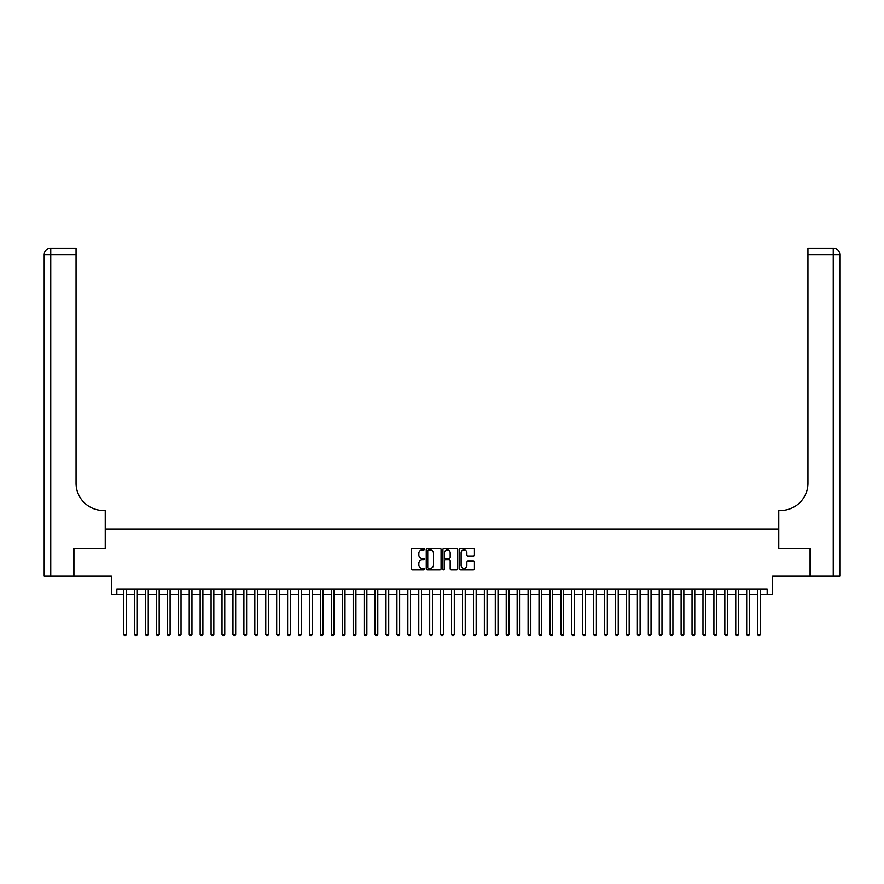 <?xml version="1.0" encoding="UTF-8"?>
<svg xmlns="http://www.w3.org/2000/svg" width="884" height="884" viewBox="0 0 884 884"><rect width="100%" height="100%" fill="white"/><g stroke="black" fill="none" stroke-linecap="round" stroke-linejoin="round"><path stroke-width="1.33" d="M424.508 549.141A0.751 0.751 0 0 0 423.756 548.389L412.364 548.389A1.072 1.072 0 0 0 411.292 549.461L411.292 568.777A1.072 1.072 0 0 0 412.364 569.849L423.756 569.849A0.751 0.751 0 0 0 424.508 569.097A0.751 0.751 0 0 0 423.756 568.346L422.287 568.346A3.437 3.437 0 0 1 418.85 564.909L418.85 563.296A3.437 3.437 0 0 1 422.287 559.87L423.756 559.87A0.751 0.751 0 0 0 424.508 559.119A0.751 0.751 0 0 0 423.756 558.368L422.287 558.368A3.437 3.437 0 0 1 418.85 554.931L418.85 553.318A3.437 3.437 0 0 1 422.287 549.892L423.756 549.892A0.751 0.751 0 0 0 424.508 549.141M473.349 555.948A1.072 1.072 0 0 0 474.432 554.876L474.432 549.461A1.072 1.072 0 0 0 473.349 548.389L460.697 548.389A1.072 1.072 0 0 0 459.625 549.461L459.625 568.777A1.072 1.072 0 0 0 460.697 569.849L473.349 569.849A1.072 1.072 0 0 0 474.432 568.777L474.432 562.224A1.072 1.072 0 0 0 473.349 561.152L467.934 561.152A1.072 1.072 0 0 0 466.863 562.224L466.863 565.473A2.873 2.873 0 0 1 463.989 568.346A2.873 2.873 0 0 1 461.128 565.473L461.128 552.754A2.873 2.873 0 0 1 463.989 549.892A2.873 2.873 0 0 1 466.863 552.754L466.863 554.876A1.072 1.072 0 0 0 467.934 555.948L473.349 555.948M116.832 594.634L116.832 589.175L767.168 589.175L767.168 594.634L772.638 594.634L772.638 576.059L810.076 576.059L810.076 548.732L778.649 548.732L778.649 529.063L105.351 529.063L105.351 548.732L73.925 548.732L73.925 576.059L111.362 576.059L111.362 594.634L123.661 594.634M441.061 549.461A1.072 1.072 0 0 0 439.989 548.389L427.326 548.389A1.072 1.072 0 0 0 426.254 549.461L426.254 568.777A1.072 1.072 0 0 0 427.326 569.849L439.989 569.849A1.072 1.072 0 0 0 441.061 568.777L441.061 549.461M444.011 548.389L456.674 548.389A1.072 1.072 0 0 1 457.746 549.461L457.746 568.777A1.072 1.072 0 0 1 456.674 569.849L451.249 569.849A1.072 1.072 0 0 1 450.177 568.777L450.177 560.942A1.072 1.072 0 0 0 449.105 559.87L445.514 559.87A1.072 1.072 0 0 0 444.442 560.942L444.442 569.097A0.751 0.751 0 0 1 443.691 569.849A0.751 0.751 0 0 1 442.939 569.097L442.939 549.461A1.072 1.072 0 0 1 444.011 548.389M126.39 594.634L134.589 594.634M137.329 594.634L145.517 594.634M148.258 594.634L156.457 594.634M159.186 594.634L167.385 594.634M170.115 594.634L178.314 594.634M181.043 594.634L189.242 594.634M191.972 594.634L200.171 594.634M202.9 594.634L211.099 594.634M213.84 594.634L222.028 594.634M224.768 594.634L232.967 594.634M235.697 594.634L243.896 594.634M246.625 594.634L254.824 594.634M257.553 594.634L265.752 594.634M268.482 594.634L276.681 594.634M279.41 594.634L287.609 594.634M290.35 594.634L298.538 594.634M301.278 594.634L309.477 594.634M312.207 594.634L320.406 594.634M323.135 594.634L331.334 594.634M334.064 594.634L342.263 594.634M344.992 594.634L353.191 594.634M355.921 594.634L364.12 594.634M366.86 594.634L375.048 594.634M377.788 594.634L385.988 594.634M388.717 594.634L396.916 594.634M399.645 594.634L407.844 594.634M410.574 594.634L418.773 594.634M421.502 594.634L429.701 594.634M432.431 594.634L440.63 594.634M443.37 594.634L451.569 594.634M454.299 594.634L462.498 594.634M465.227 594.634L473.426 594.634M476.156 594.634L484.355 594.634M487.084 594.634L495.283 594.634M498.012 594.634L506.212 594.634M508.952 594.634L517.14 594.634M519.88 594.634L528.079 594.634M530.809 594.634L539.008 594.634M541.737 594.634L549.936 594.634M552.666 594.634L560.865 594.634M563.594 594.634L571.793 594.634M574.523 594.634L582.722 594.634M585.462 594.634L593.65 594.634M596.391 594.634L604.59 594.634M607.319 594.634L615.518 594.634M618.247 594.634L626.447 594.634M629.176 594.634L637.375 594.634M640.104 594.634L648.303 594.634M651.033 594.634L659.232 594.634M661.972 594.634L670.16 594.634M672.901 594.634L681.1 594.634M683.829 594.634L692.028 594.634M694.758 594.634L702.957 594.634M705.686 594.634L713.885 594.634M716.615 594.634L724.814 594.634M727.543 594.634L735.742 594.634M738.483 594.634L746.671 594.634M749.411 594.634L757.61 594.634M760.339 594.634L767.168 594.634M428.508 549.892A0.751 0.751 0 0 0 427.757 550.644L427.757 567.594A0.751 0.751 0 0 0 428.508 568.346L430.066 568.346A3.437 3.437 0 0 0 433.503 564.909L433.503 553.318A3.437 3.437 0 0 0 430.066 549.892L428.508 549.892M450.177 552.809A2.873 2.873 0 0 0 447.315 549.947A2.873 2.873 0 0 0 444.442 552.809L444.442 557.296A1.072 1.072 0 0 0 445.514 558.368L449.105 558.368A1.072 1.072 0 0 0 450.177 557.296L450.177 552.809M126.39 589.175L126.39 634.425L123.661 634.425L123.661 589.175M126.39 634.425L125.572 635.85L124.478 635.85L123.661 634.425M73.604 548.732L105.24 548.732L105.24 510.477L103.384 510.477A27.327 27.327 0 0 1 76.057 483.15L76.057 254.714L50.753 254.714L50.753 576.059L73.604 576.059L73.604 548.732M50.753 576.059L44.2 576.059L44.2 254.714A6.553 6.553 0 0 1 50.753 248.15L76.057 248.15L76.057 254.714M44.2 510.477L44.2 254.714L50.753 254.714L50.753 248.15M103.384 510.477A27.327 27.327 0 0 1 76.057 483.15M810.396 548.732L778.76 548.732L778.76 510.477L780.616 510.477A27.327 27.327 0 0 0 807.943 483.15L807.943 248.15L833.247 248.15A6.553 6.553 0 0 1 839.8 254.714L839.8 576.059L810.396 576.059L810.396 548.732M780.616 510.477A27.327 27.327 0 0 0 807.943 483.15M839.8 254.714A6.553 6.553 0 0 0 833.247 248.15A6.553 6.553 0 0 1 839.8 254.714L807.943 254.714M137.329 589.175L137.329 634.425L134.589 634.425L134.589 589.175M137.329 634.425L136.501 635.85L135.407 635.85L134.589 634.425M148.258 589.175L148.258 634.425L145.517 634.425L145.517 589.175M148.258 634.425L147.429 635.85L146.346 635.85L145.517 634.425M159.186 589.175L159.186 634.425L156.457 634.425L156.457 589.175M159.186 634.425L158.369 635.85L157.275 635.85L156.457 634.425M170.115 589.175L170.115 634.425L167.385 634.425L167.385 589.175M170.115 634.425L169.297 635.85L168.203 635.85L167.385 634.425M181.043 589.175L181.043 634.425L178.314 634.425L178.314 589.175M181.043 634.425L180.225 635.85L179.132 635.85L178.314 634.425M191.972 589.175L191.972 634.425L189.242 634.425L189.242 589.175M191.972 634.425L191.154 635.85L190.06 635.85L189.242 634.425M202.9 589.175L202.9 634.425L200.171 634.425L200.171 589.175M202.9 634.425L202.082 635.85L200.988 635.85L200.171 634.425M213.84 589.175L213.84 634.425L211.099 634.425L211.099 589.175M213.84 634.425L213.011 635.85L211.917 635.85L211.099 634.425M224.768 589.175L224.768 634.425L222.028 634.425L222.028 589.175M224.768 634.425L223.95 635.85L222.856 635.85L222.028 634.425M235.697 589.175L235.697 634.425L232.967 634.425L232.967 589.175M235.697 634.425L234.879 635.85L233.785 635.85L232.967 634.425M246.625 589.175L246.625 634.425L243.896 634.425L243.896 589.175M246.625 634.425L245.807 635.85L244.713 635.85L243.896 634.425M257.553 589.175L257.553 634.425L254.824 634.425L254.824 589.175M257.553 634.425L256.736 635.85L255.642 635.85L254.824 634.425M268.482 589.175L268.482 634.425L265.752 634.425L265.752 589.175M268.482 634.425L267.664 635.85L266.57 635.85L265.752 634.425M279.41 589.175L279.41 634.425L276.681 634.425L276.681 589.175M279.41 634.425L278.593 635.85L277.499 635.85L276.681 634.425M290.35 589.175L290.35 634.425L287.609 634.425L287.609 589.175M290.35 634.425L289.521 635.85L288.427 635.85L287.609 634.425M301.278 589.175L301.278 634.425L298.538 634.425L298.538 589.175M301.278 634.425L300.461 635.85L299.367 635.85L298.538 634.425M312.207 589.175L312.207 634.425L309.477 634.425L309.477 589.175M312.207 634.425L311.389 635.85L310.295 635.85L309.477 634.425M323.135 589.175L323.135 634.425L320.406 634.425L320.406 589.175M323.135 634.425L322.317 635.85L321.224 635.85L320.406 634.425M334.064 589.175L334.064 634.425L331.334 634.425L331.334 589.175M334.064 634.425L333.246 635.85L332.152 635.85L331.334 634.425M344.992 589.175L344.992 634.425L342.263 634.425L342.263 589.175M344.992 634.425L344.174 635.85L343.08 635.85L342.263 634.425M355.921 589.175L355.921 634.425L353.191 634.425L353.191 589.175M355.921 634.425L355.103 635.85L354.009 635.85L353.191 634.425M366.86 589.175L366.86 634.425L364.12 634.425L364.12 589.175M366.86 634.425L366.031 635.85L364.948 635.85L364.12 634.425M377.788 589.175L377.788 634.425L375.048 634.425L375.048 589.175M377.788 634.425L376.971 635.85L375.877 635.85L375.048 634.425M388.717 589.175L388.717 634.425L385.988 634.425L385.988 589.175M388.717 634.425L387.899 635.85L386.805 635.85L385.988 634.425M399.645 589.175L399.645 634.425L396.916 634.425L396.916 589.175M399.645 634.425L398.828 635.85L397.734 635.85L396.916 634.425M410.574 589.175L410.574 634.425L407.844 634.425L407.844 589.175M410.574 634.425L409.756 635.85L408.662 635.85L407.844 634.425M421.502 589.175L421.502 634.425L418.773 634.425L418.773 589.175M421.502 634.425L420.685 635.85L419.591 635.85L418.773 634.425M432.431 589.175L432.431 634.425L429.701 634.425L429.701 589.175M432.431 634.425L431.613 635.85L430.519 635.85L429.701 634.425M443.37 589.175L443.37 634.425L440.63 634.425L440.63 589.175M443.37 634.425L442.541 635.85L441.459 635.85L440.63 634.425M454.299 589.175L454.299 634.425L451.569 634.425L451.569 589.175M454.299 634.425L453.481 635.85L452.387 635.85L451.569 634.425M465.227 589.175L465.227 634.425L462.498 634.425L462.498 589.175M465.227 634.425L464.409 635.85L463.315 635.85L462.498 634.425M476.156 589.175L476.156 634.425L473.426 634.425L473.426 589.175M476.156 634.425L475.338 635.85L474.244 635.85L473.426 634.425M487.084 589.175L487.084 634.425L484.355 634.425L484.355 589.175M487.084 634.425L486.266 635.85L485.172 635.85L484.355 634.425M498.012 589.175L498.012 634.425L495.283 634.425L495.283 589.175M498.012 634.425L497.195 635.85L496.101 635.85L495.283 634.425M508.952 589.175L508.952 634.425L506.212 634.425L506.212 589.175M508.952 634.425L508.123 635.85L507.029 635.85L506.212 634.425M519.88 589.175L519.88 634.425L517.14 634.425L517.14 589.175M519.88 634.425L519.052 635.85L517.969 635.85L517.14 634.425M530.809 589.175L530.809 634.425L528.079 634.425L528.079 589.175M530.809 634.425L529.991 635.85L528.897 635.85L528.079 634.425M541.737 589.175L541.737 634.425L539.008 634.425L539.008 589.175M541.737 634.425L540.92 635.85L539.826 635.85L539.008 634.425M552.666 589.175L552.666 634.425L549.936 634.425L549.936 589.175M552.666 634.425L551.848 635.85L550.754 635.85L549.936 634.425M563.594 589.175L563.594 634.425L560.865 634.425L560.865 589.175M563.594 634.425L562.777 635.85L561.683 635.85L560.865 634.425M574.523 589.175L574.523 634.425L571.793 634.425L571.793 589.175M574.523 634.425L573.705 635.85L572.611 635.85L571.793 634.425M585.462 589.175L585.462 634.425L582.722 634.425L582.722 589.175M585.462 634.425L584.633 635.85L583.539 635.85L582.722 634.425M596.391 589.175L596.391 634.425L593.65 634.425L593.65 589.175M596.391 634.425L595.573 635.85L594.479 635.85L593.65 634.425M607.319 589.175L607.319 634.425L604.59 634.425L604.59 589.175M607.319 634.425L606.501 635.85L605.407 635.85L604.59 634.425M618.247 589.175L618.247 634.425L615.518 634.425L615.518 589.175M618.247 634.425L617.43 635.85L616.336 635.85L615.518 634.425M629.176 589.175L629.176 634.425L626.447 634.425L626.447 589.175M629.176 634.425L628.358 635.85L627.264 635.85L626.447 634.425M640.104 589.175L640.104 634.425L637.375 634.425L637.375 589.175M640.104 634.425L639.287 635.85L638.193 635.85L637.375 634.425M651.033 589.175L651.033 634.425L648.303 634.425L648.303 589.175M651.033 634.425L650.215 635.85L649.121 635.85L648.303 634.425M661.972 589.175L661.972 634.425L659.232 634.425L659.232 589.175M661.972 634.425L661.144 635.85L660.05 635.85L659.232 634.425M672.901 589.175L672.901 634.425L670.16 634.425L670.16 589.175M672.901 634.425L672.083 635.85L670.989 635.85L670.16 634.425M683.829 589.175L683.829 634.425L681.1 634.425L681.1 589.175M683.829 634.425L683.012 635.85L681.918 635.85L681.1 634.425M694.758 589.175L694.758 634.425L692.028 634.425L692.028 589.175M694.758 634.425L693.94 635.85L692.846 635.85L692.028 634.425M705.686 589.175L705.686 634.425L702.957 634.425L702.957 589.175M705.686 634.425L704.868 635.85L703.774 635.85L702.957 634.425M716.615 589.175L716.615 634.425L713.885 634.425L713.885 589.175M716.615 634.425L715.797 635.85L714.703 635.85L713.885 634.425M727.543 589.175L727.543 634.425L724.814 634.425L724.814 589.175M727.543 634.425L726.725 635.85L725.631 635.85L724.814 634.425M738.483 589.175L738.483 634.425L735.742 634.425L735.742 589.175M738.483 634.425L737.654 635.85L736.571 635.85L735.742 634.425M749.411 589.175L749.411 634.425L746.671 634.425L746.671 589.175M749.411 634.425L748.593 635.85L747.499 635.85L746.671 634.425M760.339 589.175L760.339 634.425L757.61 634.425L757.61 589.175M760.339 634.425L759.522 635.85L758.428 635.85L757.61 634.425M833.247 576.059L833.247 248.15"/></g></svg>
